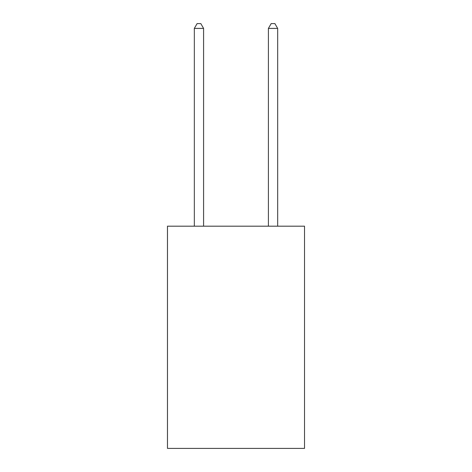 <?xml version="1.0" encoding="UTF-8"?>
<svg xmlns="http://www.w3.org/2000/svg" width="472" height="472" viewBox="0 0 472 472"><rect width="100%" height="100%" fill="white"/><g stroke="black" fill="none" stroke-linecap="round" stroke-linejoin="round"><path stroke-width="0.71" d="M304.517 226.188L304.517 448.4L167.483 448.4L167.483 226.188L304.517 226.188M203.591 226.188L203.591 28.414L194.334 28.414L194.334 226.188M194.334 28.414L197.113 23.6L200.818 23.6L203.591 28.414M277.666 226.188L277.666 28.414L268.409 28.414L268.409 226.188M268.409 28.414L271.182 23.6L274.887 23.6L277.666 28.414"/></g></svg>
